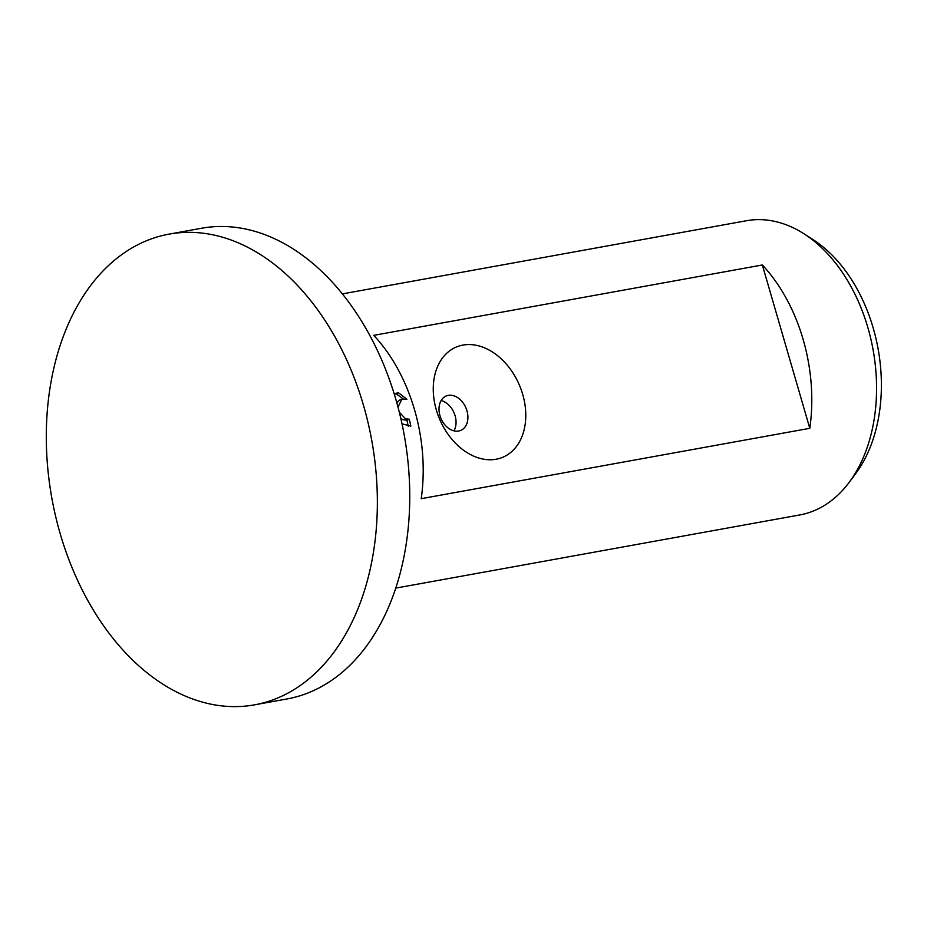 <?xml version="1.0" encoding="UTF-8"?>
<svg xmlns="http://www.w3.org/2000/svg" width="927" height="927" viewBox="0 0 927 927"><rect width="100%" height="100%" fill="white"/><g stroke="black" fill="none" stroke-linecap="round" stroke-linejoin="round"><path stroke-width="1.39" d="M254.45 704.856L286.837 698.993A239.201 162.526 -100.3 0 0 395.852 399.386A239.201 162.526 -100.3 0 0 201.588 228.239L169.201 234.102A239.201 162.526 -100.3 0 0 60.197 533.709A239.201 162.526 -100.3 0 0 254.45 704.856A239.201 162.526 -100.3 0 0 363.465 405.25A239.201 162.526 -100.3 0 0 169.201 234.102M395.69 588.124L799.758 514.948A149.502 101.576 -100.3 0 0 849.074 482.48A149.502 101.576 -100.3 0 0 867.892 327.695A149.502 101.576 -100.3 0 0 804.045 233.836A149.502 101.576 -100.3 0 0 746.478 220.73L342.411 293.894M394.114 393.616L398.54 392.805L406.883 399.247L401.831 399.178L398.007 407.162M399.317 412.225L405.458 418.761L409.259 419.224A149.502 101.576 79.7 0 1 410.858 426.13L402.005 423.848M414.543 409.792A149.502 101.576 -100.3 0 0 373.755 335.354L762.342 264.983A149.502 101.576 79.7 0 1 803.13 339.421A149.502 101.576 79.7 0 1 809.792 428.309L421.206 498.68A149.502 101.576 -100.3 0 0 414.543 409.792M849.074 482.48L855.482 473.906A140.869 95.713 -100.3 0 0 873.211 328.054A140.869 95.713 -100.3 0 0 813.049 239.618L804.045 233.836M466.953 410.754A18.691 13.557 67 0 0 446.165 395.991A18.691 13.557 67 0 0 439.966 415.644A18.691 13.557 67 0 0 460.742 430.406A18.691 13.557 67 0 0 466.953 410.754M436.339 409.977A59.803 43.372 -113 0 1 462.944 345.087A59.803 43.372 -113 0 1 522.701 394.346A59.803 43.372 -113 0 1 496.096 459.236A59.803 43.372 -113 0 1 436.339 409.977M453.952 430.858A18.691 13.557 67 0 0 455.099 415.771A18.691 13.557 67 0 0 441.113 400.557M408.286 426.269A145.771 99.038 -100.3 0 0 406.883 420.232L403.083 419.769L400.788 418.378M406.883 420.232L409.259 419.224M403.129 398.795L396.153 393.824L394.288 394.16M396.153 393.824L398.54 392.805M396.756 402.573L399.456 400.186M762.342 264.983L809.792 428.309M401.831 399.166L399.444 400.174"/></g></svg>
